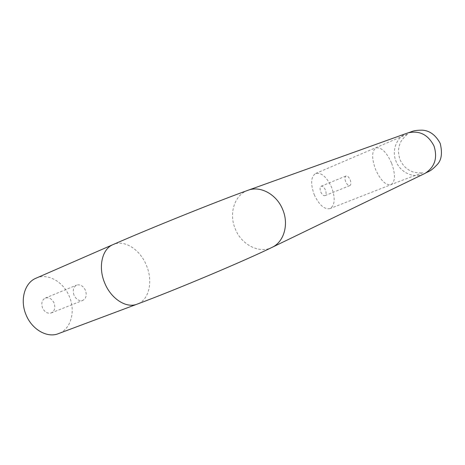 <?xml version="1.0" encoding="UTF-8"?>
<svg xmlns="http://www.w3.org/2000/svg" width="465" height="465" viewBox="0 0 465 465"><rect width="100%" height="100%" fill="white"/><g stroke="black" fill="none" stroke-linecap="round" stroke-linejoin="round"><path stroke-width="0.35" stroke-dasharray="2.33 1.74" d="M314.212 194.626C319.06 204.937 324.303 209.605 329.941 208.616C334.951 205.414 335.515 198.328 331.632 187.366C326.75 176.915 321.425 172.288 315.642 173.48C310.876 176.729 310.399 183.78 314.212 194.626M59.735 333.149C71.25 328.121 75.528 310.899 69.419 296.693C63.757 282.296 48.633 273.158 36.95 277.797M345.687 181.734C344.635 178.769 344.734 176.863 345.983 176.008C347.465 175.741 348.866 177.02 350.186 179.856C351.244 182.832 351.139 184.739 349.878 185.587C348.401 185.849 347.006 184.564 345.687 181.734M325.395 189.964C324.093 187.18 322.681 185.942 321.146 186.238C319.85 187.104 319.711 188.993 320.74 191.906C322.042 194.678 323.448 195.922 324.971 195.637C326.285 194.777 326.43 192.882 325.395 189.964M74.016 295.141C72.47 290.369 73.325 287.039 76.585 285.132C80.265 284.144 83.223 285.888 85.461 290.363C87.042 295.252 86.118 298.611 82.683 300.454C79.091 301.291 76.202 299.518 74.016 295.141M54.109 303.075C51.917 298.728 48.959 297.071 45.245 298.094C41.931 300.001 41.019 303.273 42.513 307.911C44.646 312.149 47.529 313.84 51.156 312.974C54.643 311.12 55.626 307.824 54.109 303.075M407.108 133.176C396.54 136.948 391.367 150.567 396.087 161.46C400.394 172.637 413.838 178.729 424.051 173.852M272.583 247.118C259.743 254.198 241.509 245.014 235.267 228.902C228.518 213.307 234.703 194.37 248.467 190.109M391.507 162.953C386.485 152.003 381.306 146.998 375.97 147.94C371.675 151.055 371.558 158.274 375.61 169.597C380.614 180.42 385.718 185.454 390.925 184.692C395.436 181.623 395.634 174.375 391.507 162.953M138.361 303.686C149.474 298.809 152.985 280.726 146.452 265.451C140.064 249.159 123.597 238.83 112.263 244.933M315.642 173.48L408.101 133.862C408.793 132.804 400.801 139.872 400.115 143.546C398.034 148.132 398.011 153.531 400.045 159.757C402.69 165.313 406.369 169.097 411.089 171.103C414.571 173.306 424.086 172.922 422.964 172.718C421.325 173.218 406.817 178.386 390.925 184.692L329.941 208.616M321.146 186.238L345.983 176.008M45.245 298.094L76.585 285.132M324.971 195.637L349.878 185.587M51.156 312.974L82.683 300.454"/><path stroke-width="0.7" d="M36.95 277.797L35.166 278.576C24.389 283.574 19.873 300.419 26.034 314.776C31.655 328.982 46.169 337.677 57.23 334.085L59.735 333.149M424.051 173.852L424.94 173.416C434.763 167.173 437.786 158.036 434.002 146.01C428.102 134.559 419.366 130.2 407.788 132.932L407.108 133.176M282.737 209.634C288.968 224.194 284.103 241.492 272.583 247.118L424.94 173.416C428.282 171.277 430.154 172.16 437.356 164.412C441.587 159.96 442.535 152.933 440.181 143.342C435.583 134.92 429.544 130.526 422.069 130.154C412.333 130.252 412.199 131.793 407.788 132.932L248.467 190.109C260.731 185.634 276.849 194.603 282.737 209.634M35.166 278.576L112.263 244.933C101.887 249.775 98.074 267.451 104.683 282.923C110.746 298.216 125.341 307.975 136.013 304.558L138.361 303.686M57.23 334.085L136.013 304.558C176.02 289.765 245.375 260.452 272.583 247.118M112.263 244.933C150.683 228.036 220.41 200.06 248.467 190.109"/></g></svg>
